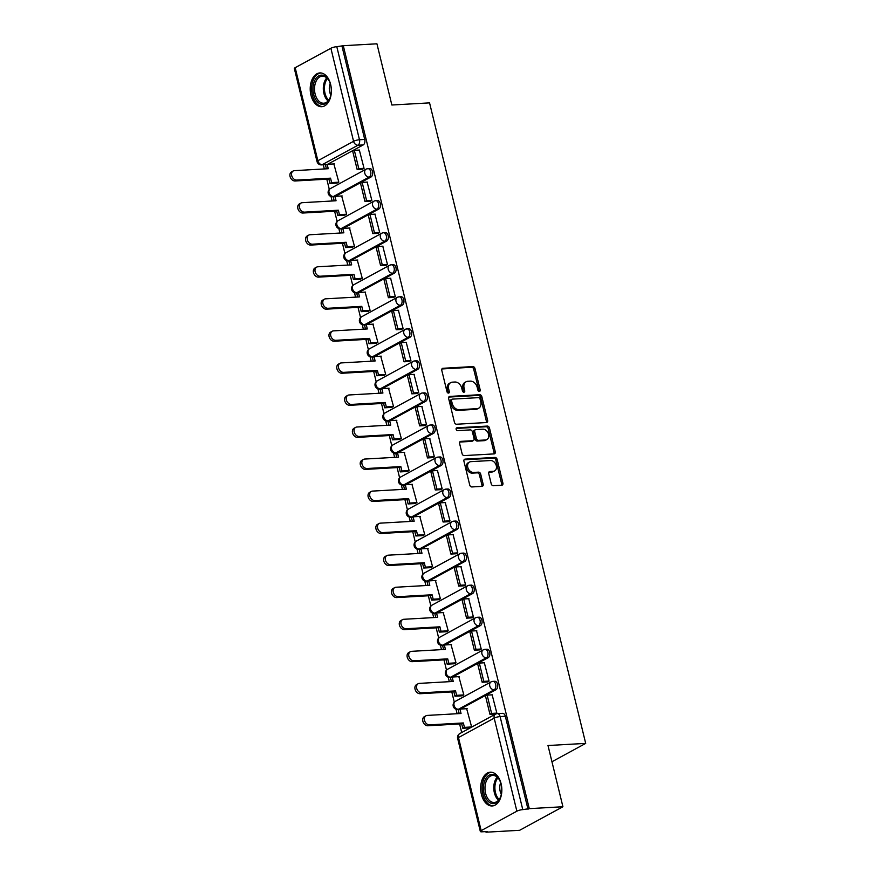 <?xml version="1.0" encoding="UTF-8"?>
<svg xmlns="http://www.w3.org/2000/svg" width="876" height="876" viewBox="0 0 876 876"><rect width="100%" height="100%" fill="white"/><g stroke="black" fill="none" stroke-linecap="round" stroke-linejoin="round"><path stroke-width="1.31" d="M479.38 391.408A1.489 1.117 61.4 0 0 480.19 389.93L474.967 368.511A2.124 1.599 61.4 0 0 472.821 366.584L442.949 368.281A2.124 1.599 61.4 0 0 441.789 370.395L447.012 391.813A1.489 1.117 61.4 0 0 449.333 391.681L448.654 388.911A6.811 5.103 61.4 0 1 450.713 382.626A6.811 5.103 61.4 0 1 452.388 382.155L454.885 382.013A6.811 5.103 61.4 0 1 461.761 388.167L462.44 390.937A1.489 1.117 61.4 0 0 464.762 390.805L464.083 388.035A6.811 5.103 61.4 0 1 466.141 381.75A6.811 5.103 61.4 0 1 467.828 381.279L470.313 381.148A6.811 5.103 61.4 0 1 477.19 387.291L477.869 390.061A1.489 1.117 61.4 0 0 479.38 391.408M478.942 391.342A1.489 1.117 61.4 0 0 478.931 390.619L473.708 369.201A2.124 1.599 61.4 0 0 471.562 367.274L441.92 368.96M448.085 393.094A1.489 1.117 61.4 0 0 448.074 392.371L447.395 389.601L448.654 388.911M463.514 392.218A1.489 1.117 61.4 0 0 463.503 391.495L462.824 388.725L464.083 388.035M330.635 84.457A16.907 10.567 -93.2 0 0 319.839 72.927A16.907 10.567 -93.2 0 0 310.958 95.166A16.907 10.567 -93.2 0 0 321.755 106.697A16.907 10.567 -93.2 0 0 330.635 84.457M501.105 783.713A16.907 10.567 -93.2 0 0 490.297 772.183A16.907 10.567 -93.2 0 0 481.417 794.433A16.907 10.567 -93.2 0 0 492.213 805.953A16.907 10.567 -93.2 0 0 501.105 783.713M491.217 483.804A2.124 1.599 61.4 0 0 493.363 485.731L501.751 485.249A2.124 1.599 61.4 0 0 502.912 483.136L497.119 459.342A2.124 1.599 61.4 0 0 494.962 457.425L465.101 459.123A2.124 1.599 61.4 0 0 463.93 461.225L469.733 485.019A2.124 1.599 61.4 0 0 471.879 486.946L481.997 486.366A2.124 1.599 61.4 0 0 483.169 484.264L480.683 474.08A2.124 1.599 61.4 0 0 478.537 472.153L473.522 472.438A5.694 4.26 61.4 0 1 468.047 468.211A5.694 4.26 61.4 0 1 469.481 462.046A5.694 4.26 61.4 0 1 470.883 461.652L490.549 460.535A5.694 4.26 61.4 0 1 496.013 464.773A5.694 4.26 61.4 0 1 494.59 470.927A5.694 4.26 61.4 0 1 493.177 471.321L489.903 471.507A2.124 1.599 61.4 0 0 488.731 473.62L491.217 483.804M343.293 45.705L376.932 43.8L391.857 105.011L429.558 102.875L585.694 743.385L547.993 745.52L562.918 806.741L529.279 808.647L343.293 45.705L336.8 46.691L359.478 139.755A4.336 2.705 86.8 0 1 357.955 145.23L322.248 164.666A4.336 2.705 86.8 0 1 321.492 164.885L326.639 164.589M486.465 422.539A2.124 1.599 61.4 0 0 487.625 420.436L481.833 396.642A2.124 1.599 61.4 0 0 479.676 394.715L449.815 396.412A2.124 1.599 61.4 0 0 448.643 398.525L454.447 422.32A2.124 1.599 61.4 0 0 456.593 424.236L486.465 422.539M489.476 427.992L495.269 451.786A2.124 1.599 61.4 0 1 494.108 453.899L464.236 455.597A2.124 1.599 61.4 0 1 462.09 453.669L459.604 443.486A2.124 1.599 61.4 0 1 460.776 441.373L472.887 440.694A2.124 1.599 61.4 0 0 474.047 438.58L472.405 431.824A2.124 1.599 61.4 0 0 470.259 429.897L457.644 430.62A1.489 1.117 61.4 0 1 456.954 427.795L487.319 426.075A2.124 1.599 61.4 0 1 489.476 427.992L488.206 428.682L494.009 452.476L495.269 451.786M562.918 806.741L519.643 830.295L485.994 832.2L485.851 831.598M323.299 164.787L324.317 168.948M326.814 179.186L329.299 189.413M331.04 196.509L332.124 200.987M334.621 211.226L337.118 221.464M338.848 228.559L339.943 233.038M342.439 243.276L344.925 253.503M346.655 260.61L347.75 265.078M350.247 275.316L352.743 285.554M354.473 292.65L355.568 297.128M358.054 307.366L360.551 317.594M362.281 324.7L363.376 329.179M365.872 339.417L368.369 349.644M370.099 356.74L371.183 361.219M373.68 371.457L376.176 381.684M377.906 388.791L379.001 393.269M381.498 403.507L383.984 413.735M385.714 420.83L386.809 425.309M389.305 435.547L391.802 445.774M393.532 452.881L394.627 457.36M397.124 467.598L399.609 477.825M401.339 484.921L402.434 489.399M404.931 499.638L407.428 509.876M409.158 516.971L410.242 521.45M412.738 531.688L415.235 541.915M416.965 549.022L418.06 553.501M420.557 563.739L423.042 573.966M424.783 581.062L425.867 585.54M428.364 595.779L430.861 606.006M432.591 613.112L433.686 617.591M436.182 627.829L438.668 638.057M440.398 645.152L441.493 649.631M443.99 659.869L446.486 670.096M448.216 677.203L449.311 681.681M451.797 691.92L454.294 702.147M456.024 709.242L457.119 713.721M459.615 723.959L461.707 732.533M529.279 808.647L522.775 809.632A4.336 0.964 166.3 0 0 516.873 811.198L481.165 830.634A4.336 0.964 166.3 0 0 480.333 831.466A4.336 0.964 166.3 0 0 482.019 831.806L487.264 831.51L485.994 832.2M342.034 46.395L364.723 139.448A4.336 2.705 86.8 0 1 363.201 144.934L327.646 164.283M295.179 67.693L317.868 160.746A4.336 0.964 166.3 0 0 317.035 161.578L294.347 68.525A4.336 0.964 -13.7 0 1 295.179 67.693L330.887 48.257A4.336 0.964 -13.7 0 1 336.8 46.691M336.91 183.084L338.826 182.164L333.855 163.921M362.116 169.232L364.066 168.422L359.346 150.059M369.935 201.283L371.873 200.473L367.154 182.099M344.717 215.135L346.644 214.204L341.662 195.972M377.742 233.323L379.691 232.523L374.972 214.149M352.535 247.174L354.451 246.255L349.48 228.023M385.55 265.373L387.499 264.563L382.779 246.189M360.343 279.225L362.259 278.294L357.288 260.062M393.368 297.413L395.317 296.614L390.597 278.239M368.161 311.276L370.077 310.345L365.106 292.113M401.175 329.464L403.124 328.653L398.405 310.279M375.968 343.315L377.885 342.385L372.913 324.153M408.993 361.503L410.932 360.704L406.212 342.33M383.787 375.366L385.703 374.435L380.731 356.204M416.801 393.554L418.75 392.744L414.03 374.38M391.594 407.406L393.51 406.486L388.539 388.243M424.608 425.605L426.557 424.794L421.838 406.42M399.401 439.456L401.328 438.526L396.346 420.294M432.426 457.644L434.376 456.845L429.656 438.471M407.22 471.496L409.136 470.576L404.165 452.334M440.234 489.695L442.183 488.885L437.463 470.511M415.027 503.547L416.943 502.616L411.972 484.384M448.052 521.735L450.001 520.935L445.271 502.561M422.845 535.597L424.761 534.667L419.79 516.435M455.859 553.785L457.809 552.975L453.089 534.601M430.653 567.637L432.569 566.706L427.597 548.475M463.678 585.825L465.616 585.026L460.896 566.652M438.46 599.688L440.387 598.757L435.405 580.525M471.485 617.876L473.434 617.065L468.715 598.702M446.278 631.727L448.194 630.808L443.223 612.565M479.292 649.915L481.242 649.116L476.522 630.742M454.086 663.778L456.002 662.847L451.03 644.616M487.111 681.966L489.06 681.156L484.34 662.793M461.904 695.818L463.82 694.898L458.849 676.655M494.918 714.017L496.867 713.206L492.148 694.832M469.711 727.868L471.627 726.938L466.656 708.706M492.137 681.605A4.336 2.705 86.8 0 1 492.892 681.386L494.754 681.276A4.336 2.705 -93.2 0 1 497.645 684.835A4.336 2.705 -93.2 0 1 496.002 689.719L460.447 709.056M484.329 649.554A4.336 2.705 86.8 0 1 485.085 649.335L486.946 649.226A4.336 2.705 -93.2 0 1 489.826 652.784A4.336 2.705 -93.2 0 1 488.184 657.668L452.64 677.017M476.511 617.514A4.336 2.705 86.8 0 1 477.267 617.284L479.128 617.186A4.336 2.705 -93.2 0 1 482.019 620.745A4.336 2.705 -93.2 0 1 480.376 625.617L444.833 644.966M468.704 585.464A4.336 2.705 86.8 0 1 469.459 585.245L471.321 585.135A4.336 2.705 -93.2 0 1 474.201 588.694A4.336 2.705 -93.2 0 1 472.569 593.578L437.014 612.915M460.885 553.424A4.336 2.705 86.8 0 1 461.641 553.194L463.503 553.095A4.336 2.705 -93.2 0 1 466.393 556.654A4.336 2.705 -93.2 0 1 464.751 561.527L429.207 580.876M453.078 521.373A4.336 2.705 86.8 0 1 453.834 521.154L455.695 521.045A4.336 2.705 -93.2 0 1 458.586 524.604A4.336 2.705 -93.2 0 1 456.944 529.487L421.389 548.825M445.271 489.323A4.336 2.705 86.8 0 1 446.026 489.104L447.877 489.005A4.336 2.705 -93.2 0 1 450.768 492.564A4.336 2.705 -93.2 0 1 449.125 497.437L413.582 516.785M437.452 457.283A4.336 2.705 86.8 0 1 438.208 457.064L440.07 456.954A4.336 2.705 -93.2 0 1 442.96 460.513A4.336 2.705 -93.2 0 1 441.318 465.397L405.774 484.735M429.645 425.232A4.336 2.705 86.8 0 1 430.401 425.013L432.262 424.904A4.336 2.705 -93.2 0 1 435.142 428.463A4.336 2.705 -93.2 0 1 433.51 433.346L397.956 452.695M421.827 393.193A4.336 2.705 86.8 0 1 422.582 392.974L424.444 392.864A4.336 2.705 -93.2 0 1 427.335 396.423A4.336 2.705 -93.2 0 1 425.692 401.296L390.149 420.644M414.019 361.142A4.336 2.705 86.8 0 1 414.775 360.923L416.637 360.813A4.336 2.705 -93.2 0 1 419.516 364.372A4.336 2.705 -93.2 0 1 417.885 369.256L382.33 388.605M406.212 329.102A4.336 2.705 86.8 0 1 406.968 328.872L408.818 328.774A4.336 2.705 -93.2 0 1 411.709 332.332A4.336 2.705 -93.2 0 1 410.067 337.205L374.523 356.554M398.394 297.052A4.336 2.705 86.8 0 1 399.149 296.833L401.011 296.723A4.336 2.705 -93.2 0 1 403.902 300.282A4.336 2.705 -93.2 0 1 402.259 305.166L366.705 324.503M390.587 265.001A4.336 2.705 86.8 0 1 391.342 264.782L393.204 264.683A4.336 2.705 -93.2 0 1 396.083 268.242A4.336 2.705 -93.2 0 1 394.441 273.115L358.897 292.464M382.768 232.961A4.336 2.705 86.8 0 1 383.524 232.742L385.385 232.633A4.336 2.705 -93.2 0 1 388.276 236.191A4.336 2.705 -93.2 0 1 386.634 241.075L351.09 260.413M374.961 200.911A4.336 2.705 86.8 0 1 375.716 200.692L377.578 200.593A4.336 2.705 -93.2 0 1 380.458 204.141A4.336 2.705 -93.2 0 1 378.826 209.025L343.272 228.373M367.143 168.871A4.336 2.705 86.8 0 1 367.898 168.652L369.76 168.542A4.336 2.705 -93.2 0 1 372.65 172.101A4.336 2.705 -93.2 0 1 371.008 176.985L335.464 196.323M585.694 743.385L551.957 761.748M528.02 809.336L505.332 716.272A4.336 2.705 -93.2 0 0 502.561 713.327L497.327 713.622A4.336 2.705 86.8 0 1 500.097 716.579L522.775 809.632M466.141 381.75L464.882 382.44A6.811 5.103 61.4 0 0 462.824 388.725M450.713 382.626L449.443 383.316A6.811 5.103 61.4 0 0 447.395 389.601M486.235 422.55A2.124 1.599 61.4 0 0 486.366 421.115L480.563 397.321A2.124 1.599 61.4 0 0 478.416 395.405L448.775 397.08M480.048 398.985A1.489 1.117 61.4 0 0 478.537 397.638L452.323 399.127A1.489 1.117 61.4 0 0 451.501 400.606L452.224 403.529A6.811 5.103 61.4 0 0 459.101 409.683L477.026 408.665A6.811 5.103 61.4 0 0 478.701 408.194A6.811 5.103 61.4 0 0 480.76 401.909L480.048 398.985M451.063 399.817A1.489 1.117 61.4 0 0 450.242 401.296L451.501 400.606M478.701 408.194L477.442 408.884A6.811 5.103 61.4 0 1 475.756 409.355L457.841 410.373A6.811 5.103 61.4 0 1 450.954 404.219L450.242 401.296M493.878 453.91A2.124 1.599 61.4 0 0 494.009 452.476M459.736 442.051L471.627 441.373A2.124 1.599 61.4 0 0 472.153 441.23L473.412 440.54M456.155 428.452L486.06 426.754L487.319 426.075M485.457 439.971A5.694 4.26 61.4 0 0 486.859 439.577A5.694 4.26 61.4 0 0 488.293 433.423A5.694 4.26 61.4 0 0 482.818 429.185L475.898 429.579A2.124 1.599 61.4 0 0 474.726 431.693L476.38 438.449A2.124 1.599 61.4 0 0 478.526 440.365L485.457 439.971L484.187 440.661A5.694 4.26 61.4 0 0 485.6 440.267L486.859 439.577M475.372 429.733L474.113 430.412A2.124 1.599 61.4 0 0 473.467 432.383L474.726 431.693M484.187 440.661L477.267 441.055A2.124 1.599 61.4 0 1 475.11 439.128L473.467 432.383M488.206 428.682A2.124 1.599 61.4 0 0 486.06 426.754M494.59 470.927L493.319 471.616A5.694 4.26 61.4 0 1 491.918 472.011L488.863 472.186M469.481 462.046L468.222 462.736A5.694 4.26 61.4 0 0 466.788 468.89A5.694 4.26 61.4 0 0 472.252 473.128L473.522 472.438M481.778 486.388A2.124 1.599 61.4 0 0 481.91 484.943L479.424 474.77A2.124 1.599 61.4 0 0 477.278 472.843L472.252 473.128M501.521 485.26A2.124 1.599 61.4 0 0 501.652 483.826L495.849 460.031A2.124 1.599 61.4 0 0 493.703 458.115L464.061 459.79M326.409 168.827L325.522 165.203L327.164 164.305L328.237 168.718L294.435 170.645A4.982 3.734 61.4 0 0 293.197 170.984A4.982 3.734 61.4 0 0 291.949 176.383A4.982 3.734 61.4 0 0 296.734 180.095L295.092 180.982A4.982 3.734 -118.6 0 1 290.306 177.28A4.982 3.734 -118.6 0 1 291.555 171.882L293.197 170.984M337.15 183.073L329.978 183.478L331.621 182.591L330.548 178.167L328.905 179.065L295.092 180.982M329.978 183.478L328.905 179.065M362.642 169.199L357.156 169.517L358.799 168.619L354.342 150.344L359.587 150.037M358.799 168.619L364.044 168.323M357.156 169.517L352.7 151.23L354.342 150.344M330.548 178.167L296.734 180.095M331.621 182.591L338.793 182.186M327.164 164.305L334.38 163.9M323.485 75.413A14.629 9.143 86.8 0 1 328.949 80.559A14.629 9.143 86.8 0 1 329.945 98.09A14.629 9.143 86.8 0 1 320.813 104.069A14.629 9.143 86.8 0 1 313.082 86.823A14.629 9.143 86.8 0 1 323.485 75.413M329.124 80.877A13.545 8.464 -93.2 0 0 324.23 76.431A13.545 8.464 -93.2 0 0 322.226 76.157A13.545 8.464 -93.2 0 0 314.517 88.575A13.545 8.464 -93.2 0 0 321.766 102.952A13.545 8.464 -93.2 0 0 323.759 103.215A13.545 8.464 -93.2 0 0 330.077 97.751M321.043 72.971A16.797 10.49 -93.2 0 0 311.626 88.476A16.797 10.49 -93.2 0 0 320.616 106.182A16.797 10.49 -93.2 0 0 322.948 106.522M330.197 83.472A9.647 6.022 -93.2 0 0 330.854 95.057M493.944 774.669A14.629 9.143 86.8 0 1 499.408 779.815A14.629 9.143 86.8 0 1 500.404 797.346A14.629 9.143 86.8 0 1 491.283 803.325A14.629 9.143 86.8 0 1 483.541 786.079A14.629 9.143 86.8 0 1 493.944 774.669M499.583 780.133A13.545 8.464 -93.2 0 0 494.688 775.687A13.545 8.464 -93.2 0 0 492.684 775.424A13.545 8.464 -93.2 0 0 484.975 787.831A13.545 8.464 -93.2 0 0 492.224 802.208A13.545 8.464 -93.2 0 0 494.228 802.482A13.545 8.464 -93.2 0 0 500.535 797.007M491.502 772.227A16.797 10.49 -93.2 0 0 482.096 787.732A16.797 10.49 -93.2 0 0 491.086 805.449A16.797 10.49 -93.2 0 0 493.407 805.778M500.656 782.728A9.647 6.022 -93.2 0 0 501.313 794.313M334.216 200.878L333.34 197.242L334.971 196.355L336.055 200.768L302.242 202.684A4.982 3.734 61.4 0 0 301.015 203.035A4.982 3.734 61.4 0 0 299.756 208.433A4.982 3.734 61.4 0 0 304.552 212.134L302.91 213.032A4.982 3.734 -118.6 0 1 298.114 209.32A4.982 3.734 -118.6 0 1 299.373 203.922L301.015 203.035M344.958 215.124L337.797 215.529L339.428 214.631L338.355 210.218L336.712 211.116L302.91 213.032M337.797 215.529L336.712 211.116M370.449 201.25L364.974 201.557L366.617 200.67L362.16 182.383L367.394 182.088M366.617 200.67L371.851 200.374M364.974 201.557L360.518 183.281L362.16 182.383M338.355 210.218L304.552 212.134M339.428 214.631L346.6 214.226M334.971 196.355L342.188 195.939M342.034 232.917L341.147 229.293L342.79 228.395L343.863 232.819L310.06 234.735A4.982 3.734 61.4 0 0 308.823 235.075A4.982 3.734 61.4 0 0 307.575 240.473A4.982 3.734 61.4 0 0 312.36 244.185L310.717 245.072A4.982 3.734 -118.6 0 1 305.932 241.371A4.982 3.734 -118.6 0 1 307.18 235.972L308.823 235.075M352.776 247.163L345.604 247.569L347.246 246.682L346.162 242.269L344.531 243.156L310.717 245.072M345.604 247.569L344.531 243.156M378.268 233.29L372.782 233.607L374.424 232.709L369.968 214.434L375.213 214.138M374.424 232.709L379.669 232.414M372.782 233.607L368.325 215.321L369.968 214.434M346.162 242.269L312.36 244.185M347.246 246.682L354.408 246.276M342.79 228.395L349.995 227.99M349.842 264.968L348.955 261.333L350.597 260.446L351.67 264.859L317.868 266.775A4.982 3.734 61.4 0 0 316.63 267.125A4.982 3.734 61.4 0 0 315.382 272.524A4.982 3.734 61.4 0 0 320.167 276.225L318.535 277.123A4.982 3.734 -118.6 0 1 313.739 273.411A4.982 3.734 -118.6 0 1 314.999 268.012L316.63 267.125M360.584 279.214L353.411 279.619L355.054 278.721L353.981 274.308L352.338 275.206L318.535 277.123M353.411 279.619L352.338 275.206M386.075 265.34L380.6 265.647L382.232 264.76L377.775 246.474L383.02 246.178M382.232 264.76L387.477 264.464M380.6 265.647L376.143 247.371L377.775 246.474M353.981 274.308L320.167 276.225M355.054 278.721L362.226 278.316M350.597 260.446L357.813 260.03M357.66 297.008L356.773 293.383L358.415 292.485L359.488 296.909L325.675 298.825A4.982 3.734 61.4 0 0 324.449 299.165A4.982 3.734 61.4 0 0 323.189 304.563A4.982 3.734 61.4 0 0 327.985 308.275L326.343 309.162A4.982 3.734 -118.6 0 1 321.558 305.461A4.982 3.734 -118.6 0 1 322.806 300.063L324.449 299.165M368.402 311.254L361.23 311.67L362.872 310.772L361.788 306.359L360.145 307.246L326.343 309.162M361.23 311.67L360.145 307.246M393.882 297.391L388.407 297.698L390.05 296.8L385.593 278.524L390.827 278.229M390.05 296.8L395.284 296.504M388.407 297.698L383.951 279.411L385.593 278.524M361.788 306.359L327.985 308.275M362.872 310.772L370.033 310.367M358.415 292.485L365.62 292.08M365.467 329.058L364.58 325.423L366.223 324.536L367.296 328.949L333.493 330.876A4.982 3.734 61.4 0 0 332.256 331.216A4.982 3.734 61.4 0 0 331.008 336.614A4.982 3.734 61.4 0 0 335.793 340.315L334.15 341.213A4.982 3.734 -118.6 0 1 329.365 337.501A4.982 3.734 -118.6 0 1 330.624 332.113L332.256 331.216M376.209 343.304L369.037 343.71L370.679 342.823L369.606 338.399L367.964 339.297L334.15 341.213M369.037 343.71L367.964 339.297M401.701 329.431L396.215 329.748L397.857 328.85L393.401 310.564L398.646 310.268M397.857 328.85L403.102 328.555M396.215 329.748L391.758 311.462L393.401 310.564M369.606 338.399L335.793 340.315M370.679 342.823L377.852 342.406M366.223 324.536L373.439 324.131M373.275 361.098L372.399 357.474L374.03 356.576L375.114 361L341.301 362.916A4.982 3.734 61.4 0 0 340.074 363.266A4.982 3.734 61.4 0 0 338.815 368.654A4.982 3.734 61.4 0 0 343.611 372.366L341.969 373.264A4.982 3.734 -118.6 0 1 337.172 369.552A4.982 3.734 -118.6 0 1 338.432 364.153L340.074 363.266M384.016 375.344L376.855 375.76L378.487 374.862L377.414 370.449L375.771 371.336L341.969 373.264M376.855 375.76L375.771 371.336M409.508 361.481L404.033 361.788L405.676 360.901L401.219 342.615L406.453 342.319M405.676 360.901L410.91 360.594M404.033 361.788L399.576 343.512L401.219 342.615M377.414 370.449L343.611 372.366M378.487 374.862L385.659 374.457M374.03 356.576L381.246 356.171M381.093 393.149L380.206 389.524L381.848 388.626L382.921 393.039L349.119 394.966A4.982 3.734 61.4 0 0 347.881 395.306A4.982 3.734 61.4 0 0 346.633 400.704A4.982 3.734 61.4 0 0 351.418 404.416L349.776 405.303A4.982 3.734 -118.6 0 1 344.991 401.602A4.982 3.734 -118.6 0 1 346.239 396.204L347.881 395.306M391.835 407.395L384.663 407.8L386.305 406.913L385.232 402.489L383.589 403.387L349.776 405.303M384.663 407.8L383.589 403.387M417.326 393.521L411.84 393.839L413.483 392.941L409.026 374.665L414.271 374.359M413.483 392.941L418.728 392.645M411.84 393.839L407.384 375.552L409.026 374.665M385.232 402.489L351.418 404.416M386.305 406.913L393.477 406.508M381.848 388.626L389.064 388.221M388.9 425.188L388.013 421.564L389.656 420.677L390.74 425.09L356.926 427.006A4.982 3.734 61.4 0 0 355.7 427.357A4.982 3.734 61.4 0 0 354.441 432.755A4.982 3.734 61.4 0 0 359.226 436.456L357.594 437.354A4.982 3.734 -118.6 0 1 352.798 433.642A4.982 3.734 -118.6 0 1 354.057 428.244L355.7 427.357M399.642 439.445L392.47 439.851L394.112 438.953L393.039 434.54L391.397 435.427L357.594 437.354M392.47 439.851L391.397 435.427M425.134 425.572L419.659 425.878L421.29 424.991L416.834 406.705L422.079 406.409M421.29 424.991L426.535 424.696M419.659 425.878L415.202 407.603L416.834 406.705M393.039 434.54L359.226 436.456M394.112 438.953L401.285 438.548M389.656 420.677L396.872 420.261M396.719 457.239L395.832 453.615L397.474 452.717L398.547 457.141L364.745 459.057A4.982 3.734 61.4 0 0 363.507 459.396A4.982 3.734 61.4 0 0 362.259 464.795A4.982 3.734 61.4 0 0 367.044 468.507L365.401 469.394A4.982 3.734 -118.6 0 1 360.616 465.693A4.982 3.734 -118.6 0 1 361.865 460.294L363.507 459.396M407.46 471.485L400.288 471.89L401.931 471.003L400.847 466.579L399.215 467.477L365.401 469.394M400.288 471.89L399.215 467.477M432.941 457.611L427.466 457.929L429.109 457.031L424.652 438.756L429.886 438.46M429.109 457.031L434.343 456.735M427.466 457.929L423.009 439.642L424.652 438.756M400.847 466.579L367.044 468.507M401.931 471.003L409.092 470.598M397.474 452.717L404.679 452.312M404.526 489.29L403.639 485.654L405.281 484.767L406.355 489.18L372.552 491.097A4.982 3.734 61.4 0 0 371.315 491.447A4.982 3.734 61.4 0 0 370.066 496.845A4.982 3.734 61.4 0 0 374.851 500.546L373.209 501.444A4.982 3.734 -118.6 0 1 368.424 497.732A4.982 3.734 -118.6 0 1 369.683 492.334L371.315 491.447M415.268 503.536L408.096 503.941L409.738 503.043L408.665 498.63L407.022 499.528L373.209 501.444M408.096 503.941L407.022 499.528M440.759 489.662L435.284 489.969L436.916 489.082L432.459 470.795L437.704 470.5M436.916 489.082L442.161 488.786M435.284 489.969L430.817 471.693L432.459 470.795M408.665 498.63L374.851 500.546M409.738 503.043L416.91 502.638M405.281 484.767L412.497 484.351M412.333 521.33L411.457 517.705L413.1 516.807L414.173 521.231L380.359 523.147A4.982 3.734 61.4 0 0 379.133 523.487A4.982 3.734 61.4 0 0 377.874 528.885A4.982 3.734 61.4 0 0 382.67 532.597L381.027 533.484A4.982 3.734 -118.6 0 1 376.242 529.783A4.982 3.734 -118.6 0 1 377.49 524.385L379.133 523.487M423.075 535.575L415.914 535.981L417.556 535.094L416.472 530.681L414.83 531.568L381.027 533.484M415.914 535.981L414.83 531.568M448.567 521.713L443.092 522.019L444.734 521.121L440.278 502.846L445.512 502.55M444.734 521.121L449.968 520.826M443.092 522.019L438.635 503.733L440.278 502.846M416.472 530.681L382.67 532.597M417.556 535.094L424.718 534.688M413.1 516.807L420.305 516.402M420.151 553.38L419.265 549.745L420.907 548.858L421.98 553.271L388.178 555.187A4.982 3.734 61.4 0 0 386.94 555.537A4.982 3.734 61.4 0 0 385.692 560.936A4.982 3.734 61.4 0 0 390.477 564.637L388.834 565.535A4.982 3.734 -118.6 0 1 384.049 561.823A4.982 3.734 -118.6 0 1 385.298 556.424L386.94 555.537M430.893 567.626L423.721 568.031L425.364 567.144L424.291 562.721L422.648 563.618L388.834 565.535M423.721 568.031L422.648 563.618M456.385 553.752L450.899 554.07L452.542 553.172L448.085 534.886L453.33 534.59M452.542 553.172L457.787 552.876M450.899 554.07L446.442 535.784L448.085 534.886M424.291 562.721L390.477 564.637M425.364 567.144L432.536 566.728M420.907 548.858L428.123 548.442M427.959 585.42L427.083 581.795L428.714 580.898L429.798 585.321L395.985 587.238A4.982 3.734 61.4 0 0 394.758 587.577A4.982 3.734 61.4 0 0 393.499 592.975A4.982 3.734 61.4 0 0 398.295 596.687L396.653 597.574A4.982 3.734 -118.6 0 1 391.857 593.873A4.982 3.734 -118.6 0 1 393.116 588.475L394.758 587.577M438.701 599.666L431.54 600.082L433.171 599.184L432.098 594.771L430.455 595.658L396.653 597.574M431.54 600.082L430.455 595.658M464.192 585.803L458.717 586.11L460.36 585.223L455.903 566.936L461.137 566.641M460.36 585.223L465.594 584.916M458.717 586.11L454.261 567.823L455.903 566.936M432.098 594.771L398.295 596.687M433.171 599.184L440.343 598.779M428.714 580.898L435.93 580.492M435.777 617.471L434.89 613.846L436.533 612.948L437.606 617.361L403.803 619.288A4.982 3.734 61.4 0 0 402.566 619.628A4.982 3.734 61.4 0 0 401.317 625.026A4.982 3.734 61.4 0 0 406.103 628.738L404.46 629.625A4.982 3.734 -118.6 0 1 399.675 625.913A4.982 3.734 -118.6 0 1 400.923 620.526L402.566 619.628M446.519 631.716L439.347 632.122L440.989 631.235L439.905 626.811L438.274 627.709L404.46 629.625M439.347 632.122L438.274 627.709M472.011 617.843L466.525 618.16L468.167 617.262L463.711 598.976L468.956 598.68M468.167 617.262L473.412 616.967M466.525 618.16L462.068 599.874L463.711 598.976M439.905 626.811L406.103 628.738M440.989 631.235L448.162 630.819M436.533 612.948L443.738 612.543M443.584 649.51L442.698 645.886L444.34 644.999L445.424 649.412L411.61 651.328A4.982 3.734 61.4 0 0 410.384 651.678A4.982 3.734 61.4 0 0 409.125 657.077A4.982 3.734 61.4 0 0 413.91 660.778L412.278 661.676A4.982 3.734 -118.6 0 1 407.482 657.964A4.982 3.734 -118.6 0 1 408.742 652.565L410.384 651.678M454.326 663.767L447.154 664.172L448.797 663.274L447.724 658.861L446.081 659.748L412.278 661.676M447.154 664.172L446.081 659.748M479.818 649.893L474.343 650.2L475.975 649.313L471.518 631.027L476.763 630.731M475.975 649.313L481.22 649.017M474.343 650.2L469.886 631.924L471.518 631.027M447.724 658.861L413.91 660.778M448.797 663.274L455.969 662.869M444.34 644.999L451.556 644.583M451.403 681.561L450.516 677.936L452.158 677.038L453.231 681.451L419.418 683.379A4.982 3.734 61.4 0 0 418.191 683.718A4.982 3.734 61.4 0 0 416.932 689.116A4.982 3.734 61.4 0 0 421.728 692.828L420.086 693.715A4.982 3.734 -118.6 0 1 415.301 690.014A4.982 3.734 -118.6 0 1 416.549 684.616L418.191 683.718M462.145 695.807L454.972 696.212L456.615 695.325L455.531 690.901L453.888 691.799L420.086 693.715M454.972 696.212L453.888 691.799M487.625 681.933L482.15 682.251L483.793 681.353L479.336 663.077L484.57 662.771M483.793 681.353L489.027 681.057M482.15 682.251L477.694 663.964L479.336 663.077M455.531 690.901L421.728 692.828M456.615 695.325L463.776 694.92M452.158 677.038L459.363 676.633M459.21 713.611L458.323 709.976L459.966 709.089L461.039 713.502L427.236 715.418A4.982 3.734 61.4 0 0 425.999 715.769A4.982 3.734 61.4 0 0 424.75 721.167A4.982 3.734 61.4 0 0 429.536 724.868L427.893 725.766A4.982 3.734 -118.6 0 1 423.108 722.054A4.982 3.734 -118.6 0 1 424.367 716.656L425.999 715.769M469.952 727.857L462.78 728.263L464.422 727.365L463.349 722.952L461.707 723.839L427.893 725.766M462.78 728.263L461.707 723.839M495.444 713.984L489.958 714.29L491.6 713.403L487.144 695.117L492.389 694.821M491.6 713.403L496.845 713.108M489.958 714.29L485.501 696.015L487.144 695.117M463.349 722.952L429.536 724.868M464.422 727.365L471.595 726.96M459.966 709.089L467.182 708.673M478.931 390.619L480.19 389.93M448.074 392.371L449.333 391.681M463.503 391.495L464.762 390.805M516.873 811.198L494.195 718.145L458.476 737.57L481.165 830.634M363.201 144.934L357.955 145.23A4.336 3.252 61.4 0 1 353.575 141.31L330.887 48.257M327 164.392L322.248 164.666A4.336 3.252 61.4 0 1 317.868 160.746L353.575 141.31A4.336 0.964 -13.7 0 1 359.478 139.755L364.723 139.448M496.002 689.719L494.141 689.817L458.433 709.253A4.336 2.705 86.8 0 1 457.677 709.472L459.44 709.374M459.801 709.177L458.433 709.253A4.336 3.252 -118.6 0 1 454.053 705.333A4.336 3.252 61.4 0 1 455.356 701.337A4.336 4.336 0 0 0 457.677 709.472M488.184 657.668L486.333 657.777L450.614 677.203A4.336 2.705 86.8 0 1 449.859 677.422L451.622 677.323M451.994 677.126L450.614 677.203A4.336 3.252 -118.6 0 1 446.234 673.294A4.336 3.252 61.4 0 1 447.548 669.286A4.336 4.336 0 0 0 449.859 677.422M480.376 625.617L478.515 625.727L442.807 645.163A4.336 2.705 86.8 0 1 442.051 645.382L443.814 645.283M444.176 645.086L442.807 645.163A4.336 3.252 -118.6 0 1 438.427 641.243A4.336 3.252 61.4 0 1 439.73 637.246A4.336 4.336 0 0 0 442.051 645.382M472.569 593.578L470.708 593.676L435 613.112A4.336 2.705 86.8 0 1 434.244 613.331L436.007 613.233M436.368 613.036L435 613.112A4.336 3.252 -118.6 0 1 430.609 609.203A4.336 3.252 61.4 0 1 431.923 605.196A4.336 4.336 0 0 0 434.244 613.331M464.751 561.527L462.889 561.636L427.181 581.073A4.336 2.705 86.8 0 1 426.426 581.292L428.189 581.193M428.561 580.985L427.181 581.073A4.336 3.252 -118.6 0 1 422.801 577.153A4.336 3.252 61.4 0 1 424.104 573.156A4.336 4.336 0 0 0 426.426 581.292M456.944 529.487L455.082 529.586L419.374 549.022A4.336 2.705 86.8 0 1 418.618 549.241L420.381 549.143M420.743 548.945L419.374 549.022A4.336 3.252 -118.6 0 1 414.983 545.102A4.336 3.252 61.4 0 1 416.297 541.105A4.336 4.336 0 0 0 418.618 549.241M449.125 497.437L447.275 497.546L411.556 516.971A4.336 2.705 86.8 0 1 410.8 517.201L412.563 517.103M412.935 516.895L411.556 516.971A4.336 3.252 -118.6 0 1 407.176 513.062A4.336 3.252 61.4 0 1 408.49 509.055A4.336 4.336 0 0 0 410.8 517.201M441.318 465.397L439.456 465.495L403.748 484.932A4.336 2.705 86.8 0 1 402.993 485.151L404.756 485.052M405.117 484.855L403.748 484.932A4.336 3.252 -118.6 0 1 399.368 481.012A4.336 3.252 61.4 0 1 400.671 477.015A4.336 4.336 0 0 0 402.993 485.151M433.51 433.346L431.649 433.456L395.93 452.881A4.336 2.705 86.8 0 1 395.175 453.111L396.948 453.001M397.31 452.804L395.93 452.881A4.336 3.252 -118.6 0 1 391.55 448.972A4.336 3.252 61.4 0 1 392.864 444.964A4.336 4.336 0 0 0 395.175 453.111M425.692 401.296L423.831 401.405L388.123 420.841A4.336 2.705 86.8 0 1 387.367 421.06L389.13 420.962M389.491 420.765L388.123 420.841A4.336 3.252 -118.6 0 1 383.743 416.921A4.336 3.252 61.4 0 1 385.046 412.925A4.336 4.336 0 0 0 387.367 421.06M417.885 369.256L416.023 369.365L380.315 388.791A4.336 2.705 86.8 0 1 379.56 389.01L381.323 388.911M381.684 388.714L380.315 388.791A4.336 3.252 -118.6 0 1 375.924 384.882A4.336 3.252 61.4 0 1 377.238 380.874A4.336 4.336 0 0 0 379.56 389.01M410.067 337.205L408.205 337.315L372.497 356.751A4.336 2.705 86.8 0 1 371.742 356.97L373.505 356.871M373.877 356.674L372.497 356.751A4.336 3.252 -118.6 0 1 368.117 352.831A4.336 3.252 61.4 0 1 369.42 348.834A4.336 4.336 0 0 0 371.742 356.97M402.259 305.166L400.398 305.264L364.69 324.7A4.336 2.705 86.8 0 1 363.934 324.919L365.697 324.821M366.058 324.624L364.69 324.7A4.336 3.252 -118.6 0 1 360.31 320.78A4.336 3.252 61.4 0 1 361.613 316.784A4.336 4.336 0 0 0 363.934 324.919M394.441 273.115L392.59 273.224L356.871 292.661A4.336 2.705 86.8 0 1 356.116 292.88L357.879 292.781M358.251 292.573L356.871 292.661A4.336 3.252 -118.6 0 1 352.491 288.741A4.336 3.252 61.4 0 1 353.805 284.744A4.336 4.336 0 0 0 356.116 292.88M386.634 241.075L384.772 241.174L349.064 260.61A4.336 2.705 86.8 0 1 348.309 260.829L350.071 260.73M350.433 260.533L349.064 260.61A4.336 3.252 -118.6 0 1 344.684 256.69A4.336 3.252 61.4 0 1 345.987 252.693A4.336 4.336 0 0 0 348.309 260.829M378.826 209.025L376.965 209.134L341.257 228.559A4.336 2.705 86.8 0 1 340.49 228.789L342.264 228.68M342.625 228.483L341.257 228.559A4.336 3.252 -118.6 0 1 336.866 224.65A4.336 3.252 61.4 0 1 338.18 220.642A4.336 4.336 0 0 0 340.49 228.789M371.008 176.985L369.146 177.083L333.438 196.52A4.336 2.705 86.8 0 1 332.683 196.739L334.446 196.64M334.807 196.443L333.438 196.52A4.336 3.252 -118.6 0 1 329.058 192.6A4.336 3.252 61.4 0 1 330.361 188.603A4.336 4.336 0 0 0 332.683 196.739M367.898 168.652A4.336 2.705 86.8 0 1 370.789 172.211A4.336 2.705 86.8 0 1 369.146 177.083A4.336 3.252 -118.6 0 1 364.766 173.163A4.336 3.252 -118.6 0 1 366.08 169.167A4.336 4.336 0 0 1 367.898 168.652M375.716 200.692A4.336 2.705 86.8 0 1 378.607 204.25A4.336 2.705 86.8 0 1 376.965 209.134A4.336 3.252 -118.6 0 1 372.585 205.214A4.336 3.252 -118.6 0 1 373.888 201.217A4.336 4.336 0 0 1 375.716 200.692M383.524 232.742A4.336 2.705 86.8 0 1 386.415 236.301A4.336 2.705 86.8 0 1 384.772 241.174A4.336 3.252 -118.6 0 1 380.392 237.265A4.336 3.252 -118.6 0 1 381.695 233.257A4.336 4.336 0 0 1 383.524 232.742M391.342 264.782A4.336 2.705 86.8 0 1 394.222 268.341A4.336 2.705 86.8 0 1 392.59 273.224A4.336 3.252 -118.6 0 1 388.199 269.304A4.336 3.252 -118.6 0 1 389.513 265.308A4.336 4.336 0 0 1 391.342 264.782M399.149 296.833A4.336 2.705 86.8 0 1 402.04 300.391A4.336 2.705 86.8 0 1 400.398 305.264A4.336 3.252 -118.6 0 1 396.018 301.355A4.336 3.252 -118.6 0 1 397.321 297.347A4.336 4.336 0 0 1 399.149 296.833M406.968 328.872A4.336 2.705 86.8 0 1 409.848 332.431A4.336 2.705 86.8 0 1 408.205 337.315A4.336 3.252 -118.6 0 1 403.825 333.395A4.336 3.252 -118.6 0 1 405.139 329.398A4.336 4.336 0 0 1 406.968 328.872M414.775 360.923A4.336 2.705 86.8 0 1 417.666 364.482A4.336 2.705 86.8 0 1 416.023 369.365A4.336 3.252 -118.6 0 1 411.643 365.445A4.336 3.252 -118.6 0 1 412.946 361.449A4.336 4.336 0 0 1 414.775 360.923M422.582 392.974A4.336 2.705 86.8 0 1 425.473 396.521A4.336 2.705 86.8 0 1 423.831 401.405A4.336 3.252 -118.6 0 1 419.451 397.485A4.336 3.252 -118.6 0 1 420.765 393.488A4.336 4.336 0 0 1 422.582 392.974M430.401 425.013A4.336 2.705 86.8 0 1 433.281 428.572A4.336 2.705 86.8 0 1 431.649 433.456A4.336 3.252 -118.6 0 1 427.269 429.536A4.336 3.252 -118.6 0 1 428.572 425.539A4.336 4.336 0 0 1 430.401 425.013M438.208 457.064A4.336 2.705 86.8 0 1 441.099 460.623A4.336 2.705 86.8 0 1 439.456 465.495A4.336 3.252 -118.6 0 1 435.076 461.586A4.336 3.252 -118.6 0 1 436.379 457.579A4.336 4.336 0 0 1 438.208 457.064M446.026 489.104A4.336 2.705 86.8 0 1 448.906 492.662A4.336 2.705 86.8 0 1 447.275 497.546A4.336 3.252 -118.6 0 1 442.884 493.626A4.336 3.252 -118.6 0 1 444.198 489.629A4.336 4.336 0 0 1 446.026 489.104M453.834 521.154A4.336 2.705 86.8 0 1 456.725 524.713A4.336 2.705 86.8 0 1 455.082 529.586A4.336 3.252 -118.6 0 1 450.702 525.677A4.336 3.252 -118.6 0 1 452.005 521.669A4.336 4.336 0 0 1 453.834 521.154M461.641 553.194A4.336 2.705 86.8 0 1 464.532 556.753A4.336 2.705 86.8 0 1 462.889 561.636A4.336 3.252 -118.6 0 1 458.509 557.716A4.336 3.252 -118.6 0 1 459.823 553.72A4.336 4.336 0 0 1 461.641 553.194M469.459 585.245A4.336 2.705 86.8 0 1 472.35 588.803A4.336 2.705 86.8 0 1 470.708 593.676A4.336 3.252 -118.6 0 1 466.328 589.767A4.336 3.252 -118.6 0 1 467.631 585.759A4.336 4.336 0 0 1 469.459 585.245M477.267 617.284A4.336 2.705 86.8 0 1 480.157 620.843A4.336 2.705 86.8 0 1 478.515 625.727A4.336 3.252 -118.6 0 1 474.135 621.807A4.336 3.252 -118.6 0 1 475.438 617.81A4.336 4.336 0 0 1 477.267 617.284M485.085 649.335A4.336 2.705 86.8 0 1 487.965 652.894A4.336 2.705 86.8 0 1 486.333 657.777A4.336 3.252 -118.6 0 1 481.942 653.857A4.336 3.252 -118.6 0 1 483.256 649.861A4.336 4.336 0 0 1 485.085 649.335M492.892 681.386A4.336 2.705 86.8 0 1 495.783 684.944A4.336 2.705 86.8 0 1 494.141 689.817A4.336 3.252 -118.6 0 1 489.761 685.897A4.336 3.252 -118.6 0 1 491.064 681.9A4.336 4.336 0 0 1 492.892 681.386M505.332 716.272L500.097 716.579A4.336 0.964 -13.7 0 0 494.195 718.145A4.336 3.252 -118.6 0 1 495.498 714.137L459.79 733.573A4.336 4.336 0 0 0 457.644 738.413L480.333 831.466M496.572 713.841A4.336 2.705 86.8 0 1 497.327 713.622A4.336 4.336 0 0 0 495.498 714.137M457.644 738.413A4.336 0.964 166.3 0 1 458.476 737.57A4.336 3.252 -118.6 0 1 459.79 733.573M442.019 368.796L442.949 368.281M471.562 367.274L472.821 366.584M473.708 369.201L474.967 368.511M448.873 396.916L449.815 396.412M478.416 395.405L479.676 394.715M480.563 397.321L481.833 396.642M486.366 421.115L487.625 420.436M450.954 404.219L452.224 403.529M457.841 410.373L459.101 409.683M475.756 409.355L477.026 408.665M459.834 441.887L460.776 441.373M471.627 441.373L472.887 440.694M456.297 428.145L456.954 427.795M475.11 439.128L476.38 438.449M477.267 441.055L478.526 440.365M488.972 472.022L489.903 471.507M491.918 472.011L493.177 471.321M477.278 472.843L478.537 472.153M479.424 474.77L480.683 474.08M481.91 484.943L483.169 484.264M464.16 459.626L465.101 459.123M493.703 458.115L494.962 457.425M495.849 460.031L497.119 459.342M501.652 483.826L502.912 483.136M328.051 100.992A13.545 8.464 86.8 0 1 326.748 77.898M327.438 78.566A13.107 8.191 -93.2 0 0 328.675 100.236M498.51 800.248A13.545 8.464 86.8 0 1 497.207 777.154M497.897 777.822A13.107 8.191 -93.2 0 0 499.134 799.492M330.361 188.603L366.08 169.167M338.18 220.642L373.888 201.217M345.987 252.693L381.695 233.257M353.805 284.744L389.513 265.308M361.613 316.784L397.321 297.347M369.42 348.834L405.139 329.398M377.238 380.874L412.946 361.449M385.046 412.925L420.765 393.488M392.864 444.964L428.572 425.539M400.671 477.015L436.379 457.579M408.49 509.055L444.198 489.629M416.297 541.105L452.005 521.669M424.104 573.156L459.823 553.72M431.923 605.196L467.631 585.759M439.73 637.246L475.438 617.81M447.548 669.286L483.256 649.861M455.356 701.337L491.064 681.9M317.035 161.578A4.336 4.336 0 0 0 321.492 164.885M450.691 399.916L451.961 399.237"/></g></svg>
